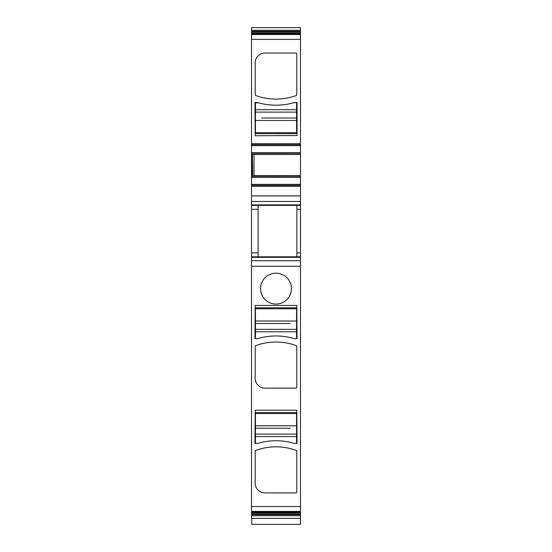 <?xml version="1.0" encoding="UTF-8"?>
<svg xmlns="http://www.w3.org/2000/svg" width="552" height="552" viewBox="0 0 552 552"><rect width="100%" height="100%" fill="white"/><g stroke="black" fill="none" stroke-linecap="round" stroke-linejoin="round"><path stroke-width="0.83" d="M300.481 152.738L251.519 152.738L251.519 143.713L300.481 143.713L300.481 154.367L252.347 154.353L300.481 154.367L300.481 175.564L253.996 175.564L253.996 154.367M300.481 256.811L300.481 260.751L251.519 260.751L251.519 256.811L300.481 256.811L300.481 175.564M300.481 260.751L300.481 512.842L251.519 512.842L251.519 512.228L300.481 512.228M300.481 514.636L251.519 514.636L251.519 515.699L300.481 515.699L300.481 512.842M300.481 515.699L300.481 524.4L251.767 524.393L300.481 524.4M251.519 31.298L251.519 27.6L300.481 27.6L300.481 32.037L251.519 32.037L251.519 31.298L300.481 31.298M300.481 33.706L251.519 33.706L300.481 33.955L300.481 32.037M251.519 143.713L251.519 33.955L300.481 33.948L300.481 143.713M251.519 260.751L251.519 512.228M251.519 256.811L251.519 205.406L300.481 205.406M300.481 204.902L251.519 204.902L251.519 205.406M251.519 204.902L251.519 201.466L300.481 201.466M300.481 195.946L251.519 195.946L251.519 201.466M251.519 195.946L251.519 186.307L300.481 186.307M300.481 185.334L251.519 185.334L251.519 186.307M251.519 185.334L251.519 177.289L300.481 177.289M300.481 176.826L251.519 176.826L251.519 177.289M251.519 176.826L251.519 174.101L252.623 174.101L252.347 154.353M251.519 152.738L251.519 174.101M251.519 33.706L251.519 32.037M251.519 515.699L251.519 518.335L300.481 518.335M251.519 514.636L251.519 512.842M251.519 144.693L300.481 144.693M252.623 174.101L252.305 175.729L300.481 175.674L252.595 175.66M296.859 256.811L296.859 205.406M283.397 275.082A15.421 15.421 0 0 1 289.538 296.01A15.421 15.421 0 0 1 268.603 302.151A15.421 15.421 0 0 1 262.462 281.223A15.421 15.421 0 0 1 283.397 275.082M296.81 305.408L297.052 338.21A0.49 0.49 0 0 1 296.562 338.7L294.602 338.7A64.874 64.874 0 0 0 257.398 338.7L255.438 338.7A0.49 0.49 0 0 1 254.948 338.21L255.19 305.408L296.81 305.408M296.81 387.166L296.81 346.539A0.98 0.98 0 0 0 296.162 345.621A58.754 58.754 0 0 0 255.838 345.621A0.98 0.98 0 0 0 255.19 346.539L255.19 378.355A9.791 9.791 0 0 0 264.981 388.146L295.831 388.146A0.98 0.98 0 0 0 296.81 387.166M257.398 443.47L255.438 443.47A0.49 0.49 0 0 1 254.948 442.98L255.19 410.177L296.81 410.177L297.052 442.98A0.49 0.49 0 0 1 296.562 443.47L294.444 443.422A64.874 64.874 0 0 0 257.556 443.422L257.398 443.47A64.874 64.874 0 0 1 294.602 443.47M296.81 491.942A0.98 0.98 0 0 1 295.831 492.922L264.981 492.922A9.791 9.791 0 0 1 255.19 483.131L255.19 451.315A0.98 0.98 0 0 1 255.838 450.397A58.754 58.754 0 0 1 296.162 450.397A0.98 0.98 0 0 1 296.81 451.315L296.81 491.942M251.519 511.987L300.481 511.987L251.519 511.987M251.767 518.335L251.767 524.4M251.519 30.243L300.481 30.243M296.81 94.627A0.98 0.98 0 0 1 296.162 95.544A58.754 58.754 0 0 1 255.838 95.544A0.98 0.98 0 0 1 255.19 94.627L255.19 62.811A9.791 9.791 0 0 1 264.981 53.02L295.831 53.02A0.98 0.98 0 0 1 296.81 53.999L296.81 94.627M297.052 135.516L255.19 135.757L254.948 102.955A0.49 0.49 0 0 1 255.438 102.465L257.398 102.465A64.874 64.874 0 0 0 294.602 102.465L296.562 102.465A0.49 0.49 0 0 1 297.052 102.955L297.052 135.516M258.081 256.811L258.081 205.406M252.305 175.729L251.767 175.729L251.767 154.298L252.305 154.298M269.638 307.802L296.562 307.802L255.438 307.802L255.438 329.344L296.562 329.344L296.562 338.652L294.444 338.652A64.874 64.874 0 0 0 257.556 338.652L255.438 338.7M282.362 133.653L255.438 133.653L296.562 133.653L296.562 112.111L255.438 112.111L255.438 102.81L258.584 102.81A64.874 64.874 0 0 0 293.416 102.81L296.562 102.465M296.562 307.802L296.562 329.344L255.438 329.344L255.438 338.652M255.438 323.472L290.221 323.472M255.438 133.653L255.438 112.111L296.562 112.111L296.562 102.81M255.438 102.81L255.438 102.465M296.562 117.99L261.779 117.99M269.638 412.579L296.562 412.579L255.438 412.579L255.438 443.47M296.562 412.579L296.562 434.12L255.438 434.12L296.562 434.12L296.562 443.47M255.438 428.248L290.221 428.248M251.519 145.673L300.481 145.673M251.519 153.201L300.481 153.201M253.996 154.463L300.481 154.463M300.481 184.354L251.519 184.354M296.859 209.318L300.481 209.318M296.859 252.899L300.481 252.899M251.519 257.315L300.481 257.315M251.519 266.271L300.481 266.271M251.519 506.543L300.481 506.543M251.519 511.407L300.481 511.407M251.519 513.905L300.481 513.905M251.519 33.092L300.481 33.092M251.519 34.528L300.481 34.528M251.519 39.392L300.481 39.392M251.519 252.899L258.081 252.899M258.081 209.318L251.519 209.318M251.519 155.926L252.623 155.926M255.438 331.793L296.562 331.793M255.438 321.022L296.562 321.022M255.438 308.782L296.562 308.782M296.562 109.662L255.438 109.662M296.562 120.433L255.438 120.433M296.562 132.673L255.438 132.673M255.438 436.57L296.562 436.57M294.444 443.422L296.562 443.422M255.438 443.422L257.556 443.422M255.438 425.799L296.562 425.799M255.438 413.558L296.562 413.558"/></g></svg>
